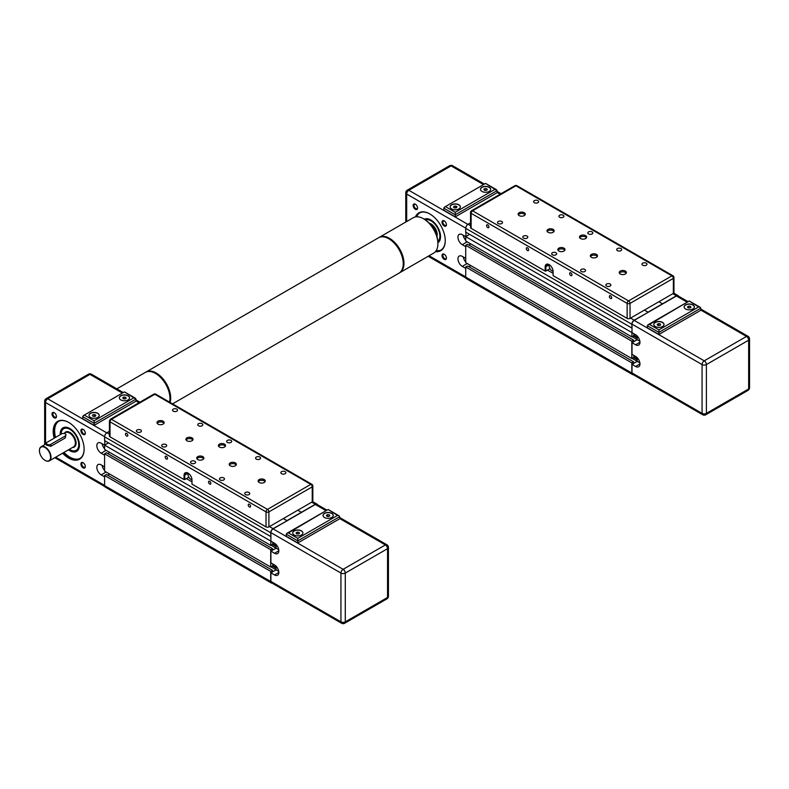 <?xml version="1.0" encoding="UTF-8"?>
<svg xmlns="http://www.w3.org/2000/svg" width="789" height="789" viewBox="0 0 789 789"><rect width="100%" height="100%" fill="white"/><g stroke="black" fill="none" stroke-linecap="round" stroke-linejoin="round"><path stroke-width="1.18" d="M632.009 327.928L631.831 324.24A3.324 1.913 -60 0 1 634.178 320.176L648.085 312.355L644.465 310.057L648.085 312.148L676.429 295.776A3.324 1.913 -60 0 1 678.086 295.619A3.324 1.913 -60 0 1 678.599 296.2M673.362 293.38A2.042 1.183 0 0 0 673.954 292.551L673.954 277.541A2.042 1.183 180 0 1 673.362 278.369L673.362 293.38L658.914 301.723L662.523 303.804L658.914 301.723L630.026 318.401L630.026 303.39A2.042 1.183 180 0 1 627.137 303.39L627.137 318.401A2.042 1.183 0 0 0 630.026 318.401M634.178 333.934L633.636 335.828L631.831 336.873L632.009 332.435M634.178 355.612L633.636 357.516L631.831 358.561L631.831 341.213L633.636 340.167L633.636 341.755L637.206 339.684L632.009 342.692L635.618 344.773L639.958 342.268M633.281 374.696A3.324 1.913 -60 0 1 632.522 374.548A3.324 1.913 -60 0 1 631.831 373.029L631.831 362.891L633.636 361.855L633.636 363.433L637.206 361.372L639.869 362.901M631.831 328.037L465.717 232.124L465.717 228.337A3.324 1.913 -60 0 1 468.064 224.263L470.53 222.843M632.522 374.548L466.407 278.635A3.324 1.913 -60 0 1 465.717 277.117L465.717 266.988L631.831 362.891M465.717 266.988L467.522 265.942L633.636 361.855M632.117 358.393L637.206 361.332M468.893 266.741L470.846 265.607L468.893 266.741M633.488 357.595L637.206 359.745M633.636 356.845L637.206 358.906M631.831 341.213L465.717 245.3L465.717 262.648L631.831 358.561M465.717 245.3L467.522 244.265L633.636 340.167M632.117 336.706L639.869 341.223M468.893 245.054L470.846 243.929L468.893 245.054M633.488 335.917L637.206 338.057M633.636 335.167L637.206 337.228M465.717 246.681L462.285 244.698A6.125 3.541 60 0 1 458.281 239.304A6.125 3.541 60 0 1 459.218 234.392A6.125 3.541 60 0 1 462.285 234.688L465.717 236.67L465.717 240.97L631.831 336.873M469.613 234.382L465.717 236.631L631.831 332.534M606.583 286.072A2.515 1.45 180 0 1 605.844 285.046A2.515 1.45 180 0 1 607.392 283.705A2.515 1.45 180 0 1 610.134 284.02A2.515 1.45 180 0 1 610.873 285.046A2.515 1.45 180 0 1 609.315 286.377A2.515 1.45 180 0 1 606.583 286.072M581.306 271.475A2.515 1.45 180 0 1 580.566 270.449A2.515 1.45 180 0 1 582.114 269.108A2.515 1.45 180 0 1 584.856 269.424A2.515 1.45 180 0 1 585.586 270.449A2.515 1.45 180 0 1 584.038 271.791A2.515 1.45 180 0 1 581.306 271.475M642.69 265.222A2.515 1.45 180 0 1 641.96 264.197A2.515 1.45 180 0 1 643.508 262.855A2.515 1.45 180 0 1 646.24 263.171A2.515 1.45 180 0 1 646.98 264.197A2.515 1.45 180 0 1 645.432 265.528A2.515 1.45 180 0 1 642.69 265.222M617.412 250.626A2.515 1.45 180 0 1 616.682 249.6A2.515 1.45 180 0 1 618.231 248.259A2.515 1.45 180 0 1 620.963 248.574A2.515 1.45 180 0 1 621.702 249.6A2.515 1.45 180 0 1 620.154 250.941A2.515 1.45 180 0 1 617.412 250.626M523.521 238.11A2.515 1.45 180 0 1 522.791 237.085A2.515 1.45 180 0 1 524.34 235.753A2.515 1.45 180 0 1 527.072 236.069A2.515 1.45 180 0 1 527.811 237.085A2.515 1.45 180 0 1 526.263 238.426A2.515 1.45 180 0 1 523.521 238.11M498.244 223.524A2.515 1.45 180 0 1 497.514 222.498A2.515 1.45 180 0 1 499.062 221.157A2.515 1.45 180 0 1 501.794 221.472A2.515 1.45 180 0 1 502.534 222.498A2.515 1.45 180 0 1 500.985 223.829A2.515 1.45 180 0 1 498.244 223.524M559.638 217.261A2.515 1.45 180 0 1 558.898 216.235A2.515 1.45 180 0 1 560.446 214.904A2.515 1.45 180 0 1 563.188 215.219A2.515 1.45 180 0 1 563.928 216.235A2.515 1.45 180 0 1 562.37 217.577A2.515 1.45 180 0 1 559.638 217.261M534.36 202.674A2.515 1.45 180 0 1 533.62 201.649A2.515 1.45 180 0 1 535.169 200.307A2.515 1.45 180 0 1 537.911 200.623A2.515 1.45 180 0 1 538.64 201.649A2.515 1.45 180 0 1 537.092 202.99A2.515 1.45 180 0 1 534.36 202.674M596.445 254.393A3.57 2.061 180 0 1 597.49 255.853A3.57 2.061 180 0 1 595.281 257.756A3.57 2.061 180 0 1 591.385 257.313A3.57 2.061 180 0 1 590.34 255.853A3.57 2.061 180 0 1 592.549 253.95A3.57 2.061 180 0 1 596.445 254.393M597.293 256.524A3.57 2.061 0 0 0 596.445 255.725A3.57 2.061 0 0 0 590.527 256.524M625.332 271.071A3.57 2.061 180 0 1 626.377 272.53A3.57 2.061 180 0 1 624.168 274.444A3.57 2.061 180 0 1 620.272 273.99A3.57 2.061 180 0 1 619.227 272.53A3.57 2.061 180 0 1 621.436 270.627A3.57 2.061 180 0 1 625.332 271.071M626.19 273.201A3.57 2.061 0 0 0 625.332 272.412A3.57 2.061 0 0 0 619.424 273.201M585.606 235.625A3.57 2.061 180 0 1 586.651 237.085A3.57 2.061 180 0 1 584.452 238.998A3.57 2.061 180 0 1 580.556 238.544A3.57 2.061 180 0 1 579.501 237.085A3.57 2.061 180 0 1 581.71 235.181A3.57 2.061 180 0 1 585.606 235.625M586.464 237.755A3.57 2.061 0 0 0 585.606 236.966A3.57 2.061 0 0 0 579.698 237.755M524.221 212.695A3.57 2.061 180 0 1 525.267 214.154A3.57 2.061 180 0 1 523.058 216.058A3.57 2.061 180 0 1 519.162 215.614A3.57 2.061 180 0 1 518.117 214.154A3.57 2.061 180 0 1 520.326 212.251A3.57 2.061 180 0 1 524.221 212.695M525.07 214.825A3.57 2.061 0 0 0 524.221 214.026A3.57 2.061 0 0 0 518.304 214.825M553.109 229.372A3.57 2.061 180 0 1 554.154 230.832A3.57 2.061 180 0 1 551.945 232.745A3.57 2.061 180 0 1 548.049 232.291A3.57 2.061 180 0 1 547.004 230.832A3.57 2.061 180 0 1 549.213 228.928A3.57 2.061 180 0 1 553.109 229.372M553.957 231.502A3.57 2.061 0 0 0 553.109 230.713A3.57 2.061 0 0 0 547.191 231.502M563.938 248.14A3.57 2.061 180 0 1 564.983 249.6A3.57 2.061 180 0 1 562.784 251.504A3.57 2.061 180 0 1 558.888 251.06A3.57 2.061 180 0 1 557.833 249.6A3.57 2.061 180 0 1 560.042 247.687A3.57 2.061 180 0 1 563.938 248.14M564.796 250.261A3.57 2.061 0 0 0 563.938 249.472A3.57 2.061 0 0 0 558.03 250.261M611.692 297.808A1.657 0.957 60 0 1 611.357 298.567A1.657 0.957 60 0 1 610.075 298.124A1.657 0.957 60 0 1 609.355 296.457A1.657 0.957 60 0 1 609.7 295.697A1.657 0.957 60 0 1 610.972 296.141A1.657 0.957 60 0 1 611.692 297.808M571.976 274.878A1.657 0.957 60 0 1 571.63 275.637A1.657 0.957 60 0 1 570.348 275.193A1.657 0.957 60 0 1 569.628 273.527A1.657 0.957 60 0 1 569.974 272.767A1.657 0.957 60 0 1 571.246 273.211A1.657 0.957 60 0 1 571.976 274.878M528.64 249.857A1.657 0.957 60 0 1 528.295 250.616A1.657 0.957 60 0 1 527.022 250.172A1.657 0.957 60 0 1 526.293 248.505A1.657 0.957 60 0 1 526.638 247.746A1.657 0.957 60 0 1 527.91 248.19A1.657 0.957 60 0 1 528.64 249.857M488.914 226.926A1.657 0.957 60 0 1 488.569 227.686A1.657 0.957 60 0 1 487.296 227.242A1.657 0.957 60 0 1 486.576 225.575A1.657 0.957 60 0 1 486.912 224.816A1.657 0.957 60 0 1 488.194 225.26A1.657 0.957 60 0 1 488.914 226.926M588.525 233.948A2.515 1.45 180 0 1 587.795 232.923A2.515 1.45 180 0 1 589.344 231.581A2.515 1.45 180 0 1 592.075 231.897A2.515 1.45 180 0 1 592.815 232.923A2.515 1.45 180 0 1 591.267 234.254A2.515 1.45 180 0 1 588.525 233.948M553.099 271.248A4.083 2.357 60 0 1 549.134 265.863A4.083 2.357 60 0 1 549.341 264.739M552.418 254.798A2.515 1.45 180 0 1 551.679 253.772A2.515 1.45 180 0 1 553.227 252.431A2.515 1.45 180 0 1 555.969 252.746A2.515 1.45 180 0 1 556.699 253.772A2.515 1.45 180 0 1 555.15 255.103A2.515 1.45 180 0 1 552.418 254.798M552.132 268.053L551.619 267.165M627.137 318.401L553.109 275.657L553.109 271.495A5.622 3.245 -120 0 0 549.134 264.611A5.622 3.245 -120 0 0 545.16 266.899L545.16 271.071L545.88 271.071L545.88 266.899A5.109 2.949 60 0 1 546.945 264.562A5.109 2.949 60 0 1 549.322 264.719M549.854 268.783L545.88 271.071M545.16 271.071L471.132 228.337L471.132 213.326L627.137 303.39A2.042 1.183 -60 0 1 628.577 300.885A2.042 1.183 60 0 1 630.026 303.39L673.362 278.369A2.042 1.183 -120 0 0 671.912 275.864A2.042 1.183 -60 0 1 672.938 275.765A2.042 2.042 0 0 1 673.954 277.541M470.53 212.488A2.042 2.042 0 0 1 471.556 210.722A2.042 1.183 60 0 1 472.581 210.821A2.042 1.183 120 0 0 471.132 213.326A2.042 1.183 180 0 1 470.53 212.488L470.53 227.498A2.042 1.183 0 0 0 471.132 228.337M692.86 304.85A5.109 2.949 180 0 1 694.359 306.931A5.109 2.949 180 0 1 691.203 309.653A5.109 2.949 180 0 1 685.641 309.022A5.109 2.949 180 0 1 684.142 306.931A5.109 2.949 180 0 1 687.298 304.209A5.109 2.949 180 0 1 692.86 304.85M694.35 307.02A5.109 2.949 0 0 0 692.86 305.018A5.109 2.949 0 0 0 687.357 304.357A5.109 2.949 0 0 0 684.142 307.02M662.523 322.366A5.109 2.949 180 0 1 664.022 324.447A5.109 2.949 180 0 1 660.866 327.169A5.109 2.949 180 0 1 655.304 326.528A5.109 2.949 180 0 1 653.805 324.447A5.109 2.949 180 0 1 656.961 321.725A5.109 2.949 180 0 1 662.523 322.366M664.022 324.526A5.109 2.949 0 0 0 662.523 322.533A5.109 2.949 0 0 0 657.03 321.873A5.109 2.949 0 0 0 653.805 324.526M632.009 342.692L632.009 354.369L635.618 356.45A6.125 3.541 60 0 1 639.623 361.855A6.125 3.541 60 0 1 638.686 366.767A6.125 3.541 60 0 1 635.618 366.461L632.009 364.37L637.206 361.372L637.206 357.713M688.067 301.674L677.958 295.836A3.067 1.765 -60 0 0 676.429 295.983L634.178 320.383A3.067 1.765 -60 0 0 632.009 324.131L632.009 332.682L635.618 334.763A6.125 3.541 60 0 1 639.623 340.167A6.125 3.541 60 0 1 638.686 345.079A6.125 3.541 60 0 1 635.618 344.773M637.206 336.035L637.206 339.684M660.62 324.881L659.367 325.601L657.661 325.334L657.207 324.348L658.46 323.628L660.166 323.894L660.62 324.881M660.166 323.894L660.166 325.147M658.46 323.628L658.46 325.462M687.998 307.818L687.535 306.832L688.787 306.112L690.503 306.379L690.957 307.365L689.704 308.085L687.998 307.818M690.503 306.379L690.503 307.631M688.787 306.112L688.787 307.947M658.914 329.871L649.525 324.447L647.996 324.812L647.355 325.699L658.914 332.366L700.8 308.183L700.168 307.296L698.64 306.931L658.914 329.871L658.914 334.457L647.355 327.78L647.355 325.699M649.525 324.447L689.251 300.994L698.64 306.931M700.8 308.183L700.8 310.274L658.914 334.457M632.009 372.921L702.072 413.367A3.067 1.765 0 0 0 706.402 413.367A3.067 1.765 60 0 1 705.77 414.767L748.021 390.377A3.067 1.765 -120 0 0 748.653 388.977A3.067 1.765 0 0 0 749.55 387.724L749.55 338.935A3.067 1.765 180 0 1 748.653 340.187L748.653 388.977L706.402 413.367L706.402 364.577L748.653 340.187A3.067 1.765 -120 0 0 746.483 336.439L704.232 360.829A3.067 1.765 60 0 1 706.402 364.577A3.067 1.765 180 0 1 702.072 364.577L702.072 413.367A3.067 1.765 120 0 0 702.703 414.767L632.65 374.321A3.067 1.765 -60 0 1 632.009 372.921L632.009 364.37M440.548 236.522A13.275 7.663 60 0 1 437.905 242.42M416.059 216.827A21.451 12.387 60 0 1 419.344 213.03A21.451 12.387 60 0 1 429.926 214.006M416.73 216.778A21.451 12.387 60 0 1 419.787 212.793M435.449 251.652A21.855 12.624 -120 0 0 445.243 240.694A21.855 12.624 -120 0 0 429.788 213.927A21.855 12.624 -120 0 0 415.408 216.926M437.905 242.765A13.581 7.841 -120 0 0 440.548 236.651A13.581 7.841 -120 0 0 430.942 220.013A13.581 7.841 -120 0 0 424.324 219.243M489.19 187.259A5.109 2.949 180 0 1 490.679 189.34A5.109 2.949 180 0 1 487.533 192.072A5.109 2.949 180 0 1 481.971 191.431A5.109 2.949 180 0 1 480.471 189.34A5.109 2.949 180 0 1 483.627 186.618A5.109 2.949 180 0 1 489.19 187.259M480.471 189.429A5.109 2.949 180 0 1 483.687 186.776A5.109 2.949 180 0 1 489.19 187.427A5.109 2.949 180 0 1 490.679 189.429M451.633 208.947A5.109 2.949 180 0 1 450.134 206.856A5.109 2.949 180 0 1 453.29 204.134A5.109 2.949 180 0 1 458.853 204.775A5.109 2.949 180 0 1 460.352 206.856A5.109 2.949 180 0 1 457.196 209.578A5.109 2.949 180 0 1 451.633 208.947M450.134 206.945A5.109 2.949 180 0 1 450.253 206.383A5.109 2.949 180 0 1 453.813 204.193A5.109 2.949 180 0 1 458.853 204.943A5.109 2.949 180 0 1 460.352 206.945M425.449 219.953A12.456 7.19 60 0 1 439.532 233.179A12.456 7.19 60 0 1 437.856 241.434M439.365 240.98L437.875 241.838A12.772 7.367 -120 0 0 439.956 233.11A12.772 7.367 -120 0 0 425.123 219.737L426.593 218.869M417.539 207.763A2.515 1.45 60 0 1 417.026 208.681A2.515 1.45 60 0 1 415.093 208.01A2.515 1.45 60 0 1 413.998 205.475A2.515 1.45 60 0 1 414.521 204.331A2.515 1.45 60 0 1 415.566 204.351M417.549 208.03A3.126 1.805 -120 0 0 415.339 204.203A3.126 1.805 -120 0 0 413.13 205.475A3.126 1.805 -120 0 0 415.339 209.302A3.126 1.805 -120 0 0 417.549 208.03M446.426 224.441A2.515 1.45 60 0 1 445.913 225.358A2.515 1.45 60 0 1 443.98 224.687A2.515 1.45 60 0 1 442.885 222.163A2.515 1.45 60 0 1 443.408 221.009A2.515 1.45 60 0 1 444.454 221.028M446.436 224.707A3.126 1.805 -120 0 0 444.227 220.881A3.126 1.805 -120 0 0 442.018 222.163A3.126 1.805 -120 0 0 444.227 225.979A3.126 1.805 -120 0 0 446.436 224.707M446.426 257.796A2.515 1.45 60 0 1 445.913 258.713A2.515 1.45 60 0 1 443.98 258.042A2.515 1.45 60 0 1 442.885 255.518A2.515 1.45 60 0 1 443.408 254.364A2.515 1.45 60 0 1 444.454 254.383M446.436 258.072A3.126 1.805 -120 0 0 444.227 254.245A3.126 1.805 -120 0 0 442.018 255.518A3.126 1.805 -120 0 0 444.227 259.344A3.126 1.805 -120 0 0 446.436 258.072M465.717 268.359L462.285 266.386A6.125 3.541 60 0 1 458.281 260.981A6.125 3.541 60 0 1 459.218 256.07A6.125 3.541 60 0 1 462.285 256.376L465.717 258.358M441.219 249.916A21.451 12.387 60 0 1 436.248 250.577M465.895 232.232L465.895 236.522M465.717 261.918A6.125 3.541 60 0 1 463.242 256.928M465.717 240.241A6.125 3.541 60 0 1 463.242 235.24M455.628 206.028L456.93 206.718L456.545 207.714L454.858 208.02L453.557 207.329L453.941 206.333L455.628 206.028L455.628 207.882M453.941 206.333L453.941 207.537M455.243 212.28L455.243 216.867L443.684 210.19L444.325 207.221L485.58 183.403L494.969 189.34L455.243 212.28L445.854 206.856M455.243 216.867L497.129 192.684L497.129 190.593L494.969 189.34M424.63 219.421A13.275 7.663 60 0 1 431.05 220.082M445.243 240.527A21.451 12.387 60 0 1 440.795 250.182A21.451 12.387 60 0 1 435.863 251.139M485.107 188.532L486.823 188.788L487.286 189.774L486.044 190.494L484.338 190.238L483.864 189.252L485.107 188.532L485.107 190.356M486.823 188.788L486.823 190.041M270.893 536.421L270.716 532.733A3.324 1.913 -60 0 1 273.063 528.66L286.959 520.848L283.35 518.551L286.959 520.632L315.314 504.27A3.324 1.913 -60 0 1 316.971 504.102A3.324 1.913 -60 0 1 317.484 504.694M312.237 485.196A2.042 1.183 180 0 1 312.838 486.024A2.042 1.183 180 0 1 312.237 486.862L312.237 501.873L297.798 510.217L301.408 512.298L297.798 510.217L268.901 526.894L268.901 511.883A2.042 1.183 180 0 1 266.021 511.883L266.021 526.894A2.042 1.183 0 0 0 268.901 526.894M273.063 542.428L272.521 544.321L270.716 545.367L270.893 540.919M273.063 564.105L272.521 566.009L270.716 567.044L270.716 549.696L272.521 548.661L272.521 550.239L276.091 548.177L270.893 551.176L274.503 553.267L278.833 550.761M272.166 583.179A3.324 1.913 -60 0 1 271.396 583.032A3.324 1.913 -60 0 1 270.716 581.513L270.716 571.384L272.521 570.339L272.521 571.926L276.091 569.865L278.744 571.394M270.716 536.52L104.592 440.617L104.592 436.82A3.324 1.913 -60 0 1 106.939 432.757L109.415 431.327M271.396 583.032L105.282 487.129A3.324 1.913 -60 0 1 104.592 485.61L104.592 475.481L270.716 571.384M104.592 475.481L106.397 474.436L272.521 570.339M271.002 566.877L276.091 569.816M107.777 475.225L109.72 474.1L107.777 475.225M272.373 566.088L276.091 568.238M272.521 565.338L276.091 567.399M270.716 549.696L104.592 453.793L104.592 471.141L270.716 567.044M104.592 453.793L106.397 452.748L272.521 548.661M271.002 545.199L278.744 549.716M107.777 453.547L109.72 452.422L107.777 453.547M272.373 544.4L276.091 546.55M272.521 543.651L276.091 545.722M104.592 455.174L101.17 453.192A6.125 3.541 60 0 1 97.165 447.787A6.125 3.541 60 0 1 98.102 442.876A6.125 3.541 60 0 1 101.17 443.181L104.592 445.164L104.592 449.454L270.716 545.367M108.497 442.866L104.592 445.124L270.716 541.027M245.458 494.555A2.515 1.45 180 0 1 244.728 493.529A2.515 1.45 180 0 1 246.276 492.188A2.515 1.45 180 0 1 249.018 492.504A2.515 1.45 180 0 1 249.748 493.529A2.515 1.45 180 0 1 248.2 494.871A2.515 1.45 180 0 1 245.458 494.555M220.18 479.959A2.515 1.45 180 0 1 219.45 478.943A2.515 1.45 180 0 1 220.999 477.601A2.515 1.45 180 0 1 223.731 477.917A2.515 1.45 180 0 1 224.47 478.943A2.515 1.45 180 0 1 222.922 480.274A2.515 1.45 180 0 1 220.18 479.959M281.574 473.706A2.515 1.45 180 0 1 280.835 472.68A2.515 1.45 180 0 1 282.393 471.349A2.515 1.45 180 0 1 285.125 471.654A2.515 1.45 180 0 1 285.865 472.68A2.515 1.45 180 0 1 284.306 474.021A2.515 1.45 180 0 1 281.574 473.706M256.297 459.109A2.515 1.45 180 0 1 255.557 458.093A2.515 1.45 180 0 1 257.115 456.752A2.515 1.45 180 0 1 259.847 457.068A2.515 1.45 180 0 1 260.587 458.093A2.515 1.45 180 0 1 259.029 459.425A2.515 1.45 180 0 1 256.297 459.109M162.406 446.604A2.515 1.45 180 0 1 161.666 445.578A2.515 1.45 180 0 1 163.224 444.237A2.515 1.45 180 0 1 165.956 444.552A2.515 1.45 180 0 1 166.696 445.578A2.515 1.45 180 0 1 165.138 446.919A2.515 1.45 180 0 1 162.406 446.604M137.128 432.007A2.515 1.45 180 0 1 136.389 430.981A2.515 1.45 180 0 1 137.937 429.65A2.515 1.45 180 0 1 140.679 429.956A2.515 1.45 180 0 1 141.409 430.981A2.515 1.45 180 0 1 139.86 432.323A2.515 1.45 180 0 1 137.128 432.007M198.512 425.754A2.515 1.45 180 0 1 197.783 424.729A2.515 1.45 180 0 1 199.331 423.387A2.515 1.45 180 0 1 202.073 423.703A2.515 1.45 180 0 1 202.803 424.729A2.515 1.45 180 0 1 201.254 426.07A2.515 1.45 180 0 1 198.512 425.754M173.235 411.158A2.515 1.45 180 0 1 172.505 410.132A2.515 1.45 180 0 1 174.053 408.801A2.515 1.45 180 0 1 176.785 409.106A2.515 1.45 180 0 1 177.525 410.132A2.515 1.45 180 0 1 175.977 411.473A2.515 1.45 180 0 1 173.235 411.158M235.319 462.887A3.57 2.061 180 0 1 236.365 464.346A3.57 2.061 180 0 1 234.165 466.25A3.57 2.061 180 0 1 230.27 465.806A3.57 2.061 180 0 1 229.214 464.346A3.57 2.061 180 0 1 231.424 462.433A3.57 2.061 180 0 1 235.319 462.887M236.177 465.007A3.57 2.061 0 0 0 235.319 464.218A3.57 2.061 0 0 0 229.412 465.007M264.207 479.564A3.57 2.061 180 0 1 265.262 481.024A3.57 2.061 180 0 1 263.053 482.927A3.57 2.061 180 0 1 259.157 482.483A3.57 2.061 180 0 1 258.111 481.024A3.57 2.061 180 0 1 260.311 479.12A3.57 2.061 180 0 1 264.207 479.564M265.065 481.694A3.57 2.061 0 0 0 264.207 480.896A3.57 2.061 0 0 0 258.299 481.694M224.49 444.118A3.57 2.061 180 0 1 225.536 445.578A3.57 2.061 180 0 1 223.326 447.491A3.57 2.061 180 0 1 219.431 447.038A3.57 2.061 180 0 1 218.385 445.578A3.57 2.061 180 0 1 220.595 443.674A3.57 2.061 180 0 1 224.49 444.118M225.338 446.249A3.57 2.061 0 0 0 224.49 445.45A3.57 2.061 0 0 0 218.573 446.249M163.096 421.188A3.57 2.061 180 0 1 164.142 422.648A3.57 2.061 180 0 1 161.942 424.551A3.57 2.061 180 0 1 158.047 424.107A3.57 2.061 180 0 1 156.991 422.648A3.57 2.061 180 0 1 159.2 420.734A3.57 2.061 180 0 1 163.096 421.188M163.954 423.308A3.57 2.061 0 0 0 163.096 422.519A3.57 2.061 0 0 0 157.189 423.308M191.983 437.865A3.57 2.061 180 0 1 193.039 439.325A3.57 2.061 180 0 1 190.83 441.229A3.57 2.061 180 0 1 186.934 440.785A3.57 2.061 180 0 1 185.888 439.325A3.57 2.061 180 0 1 188.088 437.422A3.57 2.061 180 0 1 191.983 437.865M192.841 439.996A3.57 2.061 0 0 0 191.983 439.197A3.57 2.061 0 0 0 186.076 439.996M202.822 456.634A3.57 2.061 180 0 1 203.868 458.093A3.57 2.061 180 0 1 201.659 459.997A3.57 2.061 180 0 1 197.763 459.553A3.57 2.061 180 0 1 196.717 458.093A3.57 2.061 180 0 1 198.927 456.18A3.57 2.061 180 0 1 202.822 456.634M203.68 458.754A3.57 2.061 0 0 0 202.822 457.965A3.57 2.061 0 0 0 196.905 458.754M250.577 506.301A1.657 0.957 60 0 1 250.231 507.061A1.657 0.957 60 0 1 248.959 506.617A1.657 0.957 60 0 1 248.229 504.95A1.657 0.957 60 0 1 248.574 504.191A1.657 0.957 60 0 1 249.857 504.635A1.657 0.957 60 0 1 250.577 506.301M210.85 483.371A1.657 0.957 60 0 1 210.505 484.121A1.657 0.957 60 0 1 209.233 483.677A1.657 0.957 60 0 1 208.513 482.02A1.657 0.957 60 0 1 208.858 481.26A1.657 0.957 60 0 1 210.13 481.704A1.657 0.957 60 0 1 210.85 483.371M167.515 458.35A1.657 0.957 60 0 1 167.179 459.109A1.657 0.957 60 0 1 165.897 458.665A1.657 0.957 60 0 1 165.177 456.999A1.657 0.957 60 0 1 165.522 456.239A1.657 0.957 60 0 1 166.795 456.683A1.657 0.957 60 0 1 167.515 458.35M127.798 435.41A1.657 0.957 60 0 1 127.453 436.169A1.657 0.957 60 0 1 126.181 435.725A1.657 0.957 60 0 1 125.451 434.058A1.657 0.957 60 0 1 125.796 433.309A1.657 0.957 60 0 1 127.068 433.743A1.657 0.957 60 0 1 127.798 435.41M227.41 442.432A2.515 1.45 180 0 1 226.67 441.406A2.515 1.45 180 0 1 228.218 440.075A2.515 1.45 180 0 1 230.96 440.38A2.515 1.45 180 0 1 231.69 441.406A2.515 1.45 180 0 1 230.141 442.747A2.515 1.45 180 0 1 227.41 442.432M191.983 479.732A4.083 2.357 60 0 1 188.019 474.347A4.083 2.357 60 0 1 188.226 473.222M191.293 463.281A2.515 1.45 180 0 1 190.563 462.255A2.515 1.45 180 0 1 192.112 460.924A2.515 1.45 180 0 1 194.844 461.23A2.515 1.45 180 0 1 195.583 462.255A2.515 1.45 180 0 1 194.035 463.597A2.515 1.45 180 0 1 191.293 463.281M191.017 476.546L190.504 475.659M312.237 501.873A2.042 1.183 0 0 0 312.838 501.035L312.838 486.024A2.042 2.042 0 0 0 311.813 484.259A2.042 1.183 -60 0 0 310.797 484.357L267.461 509.378A2.042 1.183 60 0 1 268.901 511.883L312.237 486.862A2.042 1.183 -120 0 0 310.797 484.357L154.792 394.293A2.042 1.183 -120 0 0 153.766 394.194A2.042 2.042 0 0 1 155.818 394.194A2.042 1.183 120 0 0 154.792 394.293L111.456 419.314A2.042 1.183 120 0 0 110.016 421.809L266.021 511.883A2.042 1.183 -60 0 1 267.461 509.378L111.456 419.314L110.016 420.142A2.042 1.183 60 0 1 110.44 419.206A2.042 1.183 60 0 1 111.456 419.314M266.021 526.894L191.983 484.15L191.983 479.978A5.622 3.245 -120 0 0 188.019 473.104A5.622 3.245 -120 0 0 184.044 475.392L184.044 479.564L184.764 479.564L184.764 475.392A5.109 2.949 60 0 1 185.819 473.055A5.109 2.949 60 0 1 188.196 473.213M188.739 477.266L184.764 479.564M184.044 479.564L110.016 436.82L110.016 421.809A2.042 1.183 180 0 1 109.415 420.981A2.042 1.183 180 0 1 110.016 420.142L110.016 421.809M109.415 420.981L109.415 435.992A2.042 1.183 0 0 0 110.016 436.82M331.745 513.343A5.109 2.949 180 0 1 333.234 515.424A5.109 2.949 180 0 1 330.088 518.146A5.109 2.949 180 0 1 324.516 517.505A5.109 2.949 180 0 1 323.026 515.424A5.109 2.949 180 0 1 326.173 512.702A5.109 2.949 180 0 1 331.745 513.343M333.234 515.503A5.109 2.949 0 0 0 331.745 513.511A5.109 2.949 0 0 0 326.242 512.85A5.109 2.949 0 0 0 323.026 515.503M301.408 530.849A5.109 2.949 180 0 1 302.897 532.94A5.109 2.949 180 0 1 299.751 535.662A5.109 2.949 180 0 1 294.189 535.021A5.109 2.949 180 0 1 292.689 532.94A5.109 2.949 180 0 1 295.845 530.218A5.109 2.949 180 0 1 301.408 530.849M302.897 533.019A5.109 2.949 0 0 0 301.408 531.017A5.109 2.949 0 0 0 295.905 530.366A5.109 2.949 0 0 0 292.689 533.019M270.893 551.176L270.893 562.853L274.503 564.944A6.125 3.541 60 0 1 278.507 570.339A6.125 3.541 60 0 1 277.57 575.25A6.125 3.541 60 0 1 274.503 574.944L270.893 572.863L276.091 569.865L276.091 566.206M326.952 510.167L316.843 504.329A3.067 1.765 -60 0 0 315.314 504.477L273.063 528.877A3.067 1.765 -60 0 0 270.893 532.624L270.893 541.175L274.503 543.256A6.125 3.541 60 0 1 278.507 548.661A6.125 3.541 60 0 1 277.57 553.572A6.125 3.541 60 0 1 274.503 553.267M276.091 544.528L276.091 548.177M299.504 533.364L298.252 534.094L296.546 533.828L296.082 532.841L297.335 532.121L299.051 532.378L299.504 533.364M299.051 532.378L299.051 533.63M297.335 532.121L297.335 533.946M326.883 516.312L326.419 515.325L327.672 514.606L329.378 514.872L329.841 515.858L328.589 516.578L326.883 516.312M329.378 514.872L329.378 516.124M327.672 514.606L327.672 516.44M297.798 538.354L288.409 532.94L286.871 533.305L286.239 534.192L297.798 540.859L339.684 516.677L339.053 515.789L337.514 515.424L297.798 538.354L297.798 542.94L286.239 536.273L286.239 534.192M288.409 532.94L328.125 509.487L337.514 515.424M339.684 516.677L339.684 518.758L297.798 542.94M270.893 581.414L340.947 621.86A3.067 1.765 0 0 0 345.286 621.86A3.067 1.765 60 0 1 344.645 623.261L386.896 598.871A3.067 1.765 -120 0 0 387.537 597.47A3.067 1.765 0 0 0 388.435 596.218L388.435 547.428A3.067 1.765 180 0 1 387.537 548.68L387.537 597.47L345.286 621.86L345.286 573.07L387.537 548.68A3.067 1.765 -120 0 0 385.367 544.923L343.116 569.323A3.067 1.765 60 0 1 345.286 573.07A3.067 1.765 180 0 1 340.947 573.07L340.947 621.86A3.067 1.765 120 0 0 341.588 623.261L271.524 582.815A3.067 1.765 -60 0 1 270.893 581.414L270.893 572.863M79.423 445.016A13.275 7.663 60 0 1 76.671 450.973A13.275 7.663 60 0 1 68.89 449.572M60.654 434.463A13.275 7.663 60 0 1 60.645 434.049A13.275 7.663 60 0 1 63.396 427.973A13.275 7.663 60 0 1 69.925 428.565M54.707 437.895A21.451 12.387 60 0 1 53.79 431.336A21.451 12.387 60 0 1 58.228 421.523A21.451 12.387 60 0 1 68.811 422.5M55.575 437.392A21.451 12.387 60 0 1 54.658 430.843A21.451 12.387 60 0 1 58.672 421.287M62.617 453.192A21.855 12.624 -120 0 0 84.117 449.188A21.855 12.624 -120 0 0 68.663 422.421A21.855 12.624 -120 0 0 53.208 431.336A21.855 12.624 -120 0 0 54.194 438.191M68.475 449.809A13.581 7.841 -120 0 0 79.423 445.144A13.581 7.841 -120 0 0 69.817 428.506A13.581 7.841 -120 0 0 60.211 434.049A13.581 7.841 -120 0 0 60.23 434.709M128.065 395.753A5.109 2.949 180 0 1 129.564 397.834A5.109 2.949 180 0 1 126.408 400.556A5.109 2.949 180 0 1 120.845 399.924A5.109 2.949 180 0 1 119.346 397.834A5.109 2.949 180 0 1 122.502 395.111A5.109 2.949 180 0 1 128.065 395.753M119.356 397.922A5.109 2.949 180 0 1 122.571 395.259A5.109 2.949 180 0 1 128.065 395.92A5.109 2.949 180 0 1 129.564 397.922M90.508 417.43A5.109 2.949 180 0 1 89.019 415.349A5.109 2.949 180 0 1 92.165 412.627A5.109 2.949 180 0 1 97.737 413.268A5.109 2.949 180 0 1 99.227 415.349A5.109 2.949 180 0 1 96.08 418.071A5.109 2.949 180 0 1 90.508 417.43M89.019 415.428A5.109 2.949 180 0 1 89.137 414.876A5.109 2.949 180 0 1 92.698 412.686A5.109 2.949 180 0 1 97.737 413.426A5.109 2.949 180 0 1 99.227 415.428M70.034 449.769A12.772 7.367 -120 0 0 70.142 449.829A12.772 7.367 -120 0 0 76.533 450.47A12.772 7.367 -120 0 0 78.831 441.593A12.772 7.367 -120 0 0 63.761 428.348A12.772 7.367 -120 0 0 61.118 434.197A12.456 7.19 60 0 1 68.83 428.802A12.456 7.19 60 0 1 78.407 441.672A12.456 7.19 60 0 1 69.925 449.71A12.456 7.19 60 0 1 69.314 449.326M45.121 460.401A8.176 4.714 -120 0 0 45.229 460.47A8.176 4.714 -120 0 0 49.312 460.875A8.176 4.714 -120 0 0 51.009 457.127A8.176 4.714 -120 0 0 47.439 448.911A8.176 4.714 -120 0 0 41.146 446.722A8.176 4.714 -120 0 0 39.45 450.46L39.45 450.706A7.86 4.537 60 0 1 45.012 447.501A7.86 4.537 60 0 1 50.575 457.127A7.86 4.537 60 0 1 45.012 460.342A7.86 4.537 60 0 1 39.45 450.706M56.413 416.247A2.515 1.45 60 0 1 55.911 417.174A2.515 1.45 60 0 1 53.977 416.493A2.515 1.45 60 0 1 52.873 413.969A2.515 1.45 60 0 1 53.396 412.825A2.515 1.45 60 0 1 54.451 412.844M56.433 416.523A3.126 1.805 -120 0 0 54.224 412.696A3.126 1.805 -120 0 0 52.015 413.969A3.126 1.805 -120 0 0 54.224 417.795A3.126 1.805 -120 0 0 56.433 416.523M85.311 432.924A2.515 1.45 60 0 1 84.798 433.851A2.515 1.45 60 0 1 82.865 433.171A2.515 1.45 60 0 1 81.77 430.646A2.515 1.45 60 0 1 82.283 429.502A2.515 1.45 60 0 1 83.338 429.522M85.32 433.2A3.126 1.805 -120 0 0 83.111 429.374A3.126 1.805 -120 0 0 80.902 430.646A3.126 1.805 -120 0 0 83.111 434.473A3.126 1.805 -120 0 0 85.32 433.2M85.311 466.289A2.515 1.45 60 0 1 84.798 467.206A2.515 1.45 60 0 1 82.865 466.536A2.515 1.45 60 0 1 81.77 464.011A2.515 1.45 60 0 1 82.283 462.857A2.515 1.45 60 0 1 83.338 462.877M85.32 466.555A3.126 1.805 -120 0 0 83.111 462.729A3.126 1.805 -120 0 0 80.902 464.011A3.126 1.805 -120 0 0 83.111 467.838A3.126 1.805 -120 0 0 85.32 466.555M65.98 434.946L65.231 437.994L50.792 446.327L46.433 445.124L46.433 443.29A2.554 1.47 180 0 1 47.182 442.244L61.621 433.901A2.554 1.47 180 0 1 64.402 433.585A2.554 1.47 180 0 1 65.98 434.946A2.554 1.47 180 0 1 65.231 435.992L50.792 444.325A2.554 1.47 180 0 1 48.011 444.651A2.554 1.47 180 0 1 46.433 443.29M104.592 476.852L101.17 474.87A6.125 3.541 60 0 1 97.165 469.475A6.125 3.541 60 0 1 98.102 464.563A6.125 3.541 60 0 1 101.17 464.869L104.592 466.841M80.103 458.409A21.451 12.387 60 0 1 63.988 452.403M104.779 440.726L104.779 445.016M104.592 470.412A6.125 3.541 60 0 1 102.116 465.421M104.592 448.734A6.125 3.541 60 0 1 102.116 443.734M94.502 414.521L95.814 415.211L95.43 416.207L93.743 416.513L92.431 415.823L92.816 414.827L94.502 414.521L94.502 416.375M92.816 414.827L92.816 416.03M94.128 420.774L94.128 425.36L82.569 418.683L83.2 415.714L124.455 391.896L133.844 397.834L94.128 420.774L84.739 415.349M94.128 425.36L136.014 401.167L136.014 399.086L133.844 397.834M84.117 449.02A21.451 12.387 60 0 1 79.679 458.675A21.451 12.387 60 0 1 63.12 452.896M123.991 397.015L125.698 397.271L126.171 398.258L124.928 398.987L123.212 398.731L122.749 397.745L123.991 397.015L123.991 398.849M125.698 397.271L125.698 398.534M379.302 237.331L413.249 217.734A20.425 11.796 60 0 1 416.986 216.778A20.425 11.796 60 0 1 423.466 218.74A20.425 11.796 60 0 1 437.905 243.762A20.425 11.796 60 0 1 433.674 253.111L399.737 272.708A20.425 11.796 -120 0 0 401.236 252.026A20.425 11.796 -120 0 0 383.05 236.375A20.425 11.796 -120 0 0 379.302 237.331A20.425 11.796 -120 0 0 378.947 237.548M437.905 243.762L437.905 242.923A19.409 11.204 -120 0 0 424.186 219.155L423.466 218.74M169.96 398.465L169.96 397.626A19.409 11.204 -120 0 0 156.232 373.858L155.512 373.444A20.425 11.796 60 0 1 169.96 398.465A20.425 11.796 60 0 1 169.556 402.124M116.841 388.859L145.304 372.428A20.425 11.796 60 0 1 155.512 373.444L156.232 373.858M172.564 403.86L399.007 273.132A20.425 11.796 -120 0 0 401.976 269.868A20.425 11.796 -120 0 0 396.995 246.434A20.425 11.796 -120 0 0 378.582 237.745L146.024 372.013A20.425 11.796 -120 0 0 145.669 372.23M170.089 402.429A20.425 11.796 -120 0 0 163.619 379.627A20.425 11.796 -120 0 0 146.024 372.013M468.064 224.263L470.53 225.693M547.507 270.134L553.109 273.369M630.569 318.085L634.178 320.176M465.717 228.337L631.831 324.24M672.82 293.695L676.429 295.776M465.717 277.117L631.831 373.029M549.262 264.956L545.16 266.899M516.933 185.701A2.042 1.183 120 0 0 515.907 185.8A2.042 1.183 -120 0 0 514.892 185.701A2.042 2.042 0 0 1 516.933 185.701L672.938 275.765M472.581 210.821L515.907 185.8L671.912 275.864L628.577 300.885L472.581 210.821M635.618 366.461L639.958 363.956M749.55 338.935A3.067 3.067 0 0 0 748.021 336.282A3.067 1.765 120 0 0 746.483 336.439L700.8 310.057M634.178 320.383L704.232 360.829A3.067 1.765 120 0 0 702.072 364.577L632.009 324.131M676.429 295.983L687.17 302.197M430.34 224.392A8.176 4.714 60 0 1 436.465 234.589A8.176 4.714 60 0 1 436.455 234.984M436.928 236.473A8.679 5.01 -120 0 0 437.185 234.589A8.679 5.01 -120 0 0 429.285 223.238M462.285 266.386L467.236 263.526M465.717 228.129L406.67 194.035A3.067 1.765 180 0 1 405.773 192.782L405.773 222.044M406.67 221.531L406.67 194.035A3.067 1.765 -60 0 1 408.84 190.287A3.067 1.765 60 0 0 407.311 190.129A3.067 3.067 0 0 0 405.773 192.782M465.717 276.909L429.088 255.764M462.285 244.698L467.236 241.838M443.684 208.109L455.243 214.786L497.129 190.593M467.887 224.372L408.84 190.287L451.091 165.887A3.067 1.765 -120 0 0 449.562 165.739L407.311 190.129M500.147 194.212L497.129 192.477M483.499 184.606L451.091 165.887A3.067 1.765 -60 0 1 452.62 165.739A3.067 3.067 0 0 0 449.562 165.739M106.939 432.757L109.415 434.187M186.391 478.627L191.983 481.852M269.443 526.579L273.063 528.66M104.592 436.82L270.716 532.733M311.694 502.189L315.314 504.27M104.592 485.61L270.716 581.513M188.147 473.439L184.044 475.392M274.503 574.944L278.833 572.449M388.435 547.428A3.067 3.067 0 0 0 386.896 544.775A3.067 1.765 120 0 0 385.367 544.923L339.684 518.551M273.063 528.877L343.116 569.323A3.067 1.765 120 0 0 340.947 573.07L270.893 532.624M315.314 504.477L326.054 510.68M64.017 433.516L65.477 432.668A8.176 4.714 60 0 1 71.779 434.857A8.176 4.714 60 0 1 75.35 443.083A8.176 4.714 60 0 1 73.653 446.821L49.312 460.875M72.549 447.462A8.679 5.01 -120 0 0 76.069 443.083A8.679 5.01 -120 0 0 71.266 433.388A8.679 5.01 -120 0 0 64.373 433.309M101.17 474.87L106.111 472.019M104.602 436.623L45.555 402.528A3.067 1.765 180 0 1 44.657 401.276L44.657 444.69M45.555 444.168L45.555 402.528A3.067 1.765 -60 0 1 47.715 398.77A3.067 1.765 60 0 0 46.186 398.623A3.067 3.067 0 0 0 44.657 401.276M104.592 485.403L55.713 457.176M101.17 453.192L106.111 450.332M50.792 446.327L50.792 444.325M65.231 437.994L65.231 435.992M82.569 416.602L94.128 423.269L136.014 399.086M106.771 432.865L47.715 398.77L89.966 374.38A3.067 1.765 -120 0 0 88.437 374.233L46.186 398.623M139.022 402.706L136.014 400.96M122.384 393.09L89.966 374.38A3.067 1.765 -60 0 1 91.504 374.233A3.067 3.067 0 0 0 88.437 374.233M673.727 293.094L678.086 295.619M471.556 210.722L514.892 185.701M647.996 324.812L689.251 300.994L700.168 307.296M748.021 390.377A3.067 3.067 0 0 0 749.55 387.724M702.703 414.767A3.067 3.067 0 0 0 705.77 414.767M700.8 309.022L748.021 336.282M496.498 189.715L485.58 183.403L444.325 207.221M465.895 278.053L428.19 256.287M501.045 193.69L497.129 191.441M484.397 184.084L452.62 165.739M312.602 501.587L316.971 504.102M110.44 419.206L153.766 394.194M155.818 394.194L311.813 484.259M286.871 533.305L328.125 509.487L339.053 515.789M386.896 598.871A3.067 3.067 0 0 0 388.435 596.218M341.588 623.261A3.067 3.067 0 0 0 344.645 623.261M339.684 517.515L386.896 544.775M78.239 449.474L76.533 450.47M46.433 443.665L41.146 446.722M65.477 427.362L63.761 428.348M135.383 398.198L124.455 391.896L83.2 415.714M104.769 486.537L54.816 457.699M139.919 402.183L136.014 399.924M123.281 392.577L91.504 374.233"/></g></svg>
